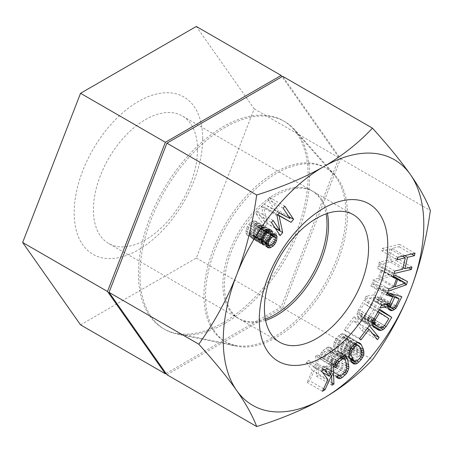 <?xml version="1.0" encoding="UTF-8"?>
<svg xmlns="http://www.w3.org/2000/svg" width="453" height="453" viewBox="0 0 453 453"><rect width="100%" height="100%" fill="white"/><g stroke="black" fill="none" stroke-linecap="round" stroke-linejoin="round"><path stroke-width="0.34" stroke-dasharray="2.27 1.7" d="M202.672 138.556A90.86 52.457 120 0 0 138.425 101.466A90.86 52.457 120 0 0 74.179 212.746A90.86 52.457 120 0 0 138.425 249.835A90.86 52.457 120 0 0 202.672 138.556M197.519 149.654A73.624 42.508 120 0 0 182.276 115.951A73.624 42.508 120 0 0 125.538 135.679A73.624 42.508 120 0 0 93.403 209.767A73.624 42.508 120 0 0 108.646 243.476A73.624 42.508 120 0 0 165.385 223.748A73.624 42.508 120 0 0 197.519 149.654M80.538 324.846L196.313 258.006L254.201 108.811L196.313 26.455M166.03 373.453L281.154 306.987L339.042 157.791L282.043 76.704M223.267 322.598A119.983 69.269 120 0 0 298.199 227.298A119.983 69.269 120 0 0 293.533 129.167A119.983 69.269 120 0 0 223.267 126.67A119.983 69.269 -60 0 0 142.151 242.757A119.983 69.269 -60 0 0 175.73 333.221A119.983 69.269 -60 0 0 223.267 322.598M235.164 345.333A100.402 57.967 -60 0 0 274.937 336.443A100.402 57.967 120 0 0 337.644 256.698A100.402 57.967 120 0 0 333.742 174.586A100.402 57.967 120 0 0 274.937 172.491A100.402 57.967 -60 0 0 207.061 269.637A100.402 57.967 -60 0 0 235.164 345.333L175.73 333.221M265.328 319.099A73.624 42.508 -60 0 1 238.125 318.227A73.624 42.508 -60 0 1 222.882 284.524A73.624 42.508 -60 0 1 255.016 210.43A73.624 42.508 -60 0 1 311.755 190.707A73.624 42.508 -60 0 1 326.103 213.827M254.201 108.811L339.042 157.791M196.313 258.006L281.154 306.987M275.079 227.938L264.575 221.874L257.689 211.534L256.019 213.573L264.762 226.704L267.27 223.652L263.64 206.817L275.634 213.459L278.142 210.402L269.405 197.265L267.729 199.303L274.609 209.643L263.827 204.06L261.596 206.778L264.575 221.874M273.119 220.441L257.689 211.534M166.919 374.722L282.695 307.876L372.462 359.705M282.695 307.876L340.582 158.68L282.695 76.325M224.807 323.487A119.983 69.269 -60 0 1 177.27 334.11A119.983 69.269 -60 0 1 143.692 243.646A119.983 69.269 -60 0 1 224.807 127.559A119.983 69.269 120 0 1 295.079 130.062A119.983 69.269 120 0 1 299.744 228.193A119.983 69.269 120 0 1 224.807 323.487M335.282 175.475A100.402 57.967 120 0 1 339.189 257.587A100.402 57.967 120 0 1 276.483 337.332A100.402 57.967 -60 0 1 236.704 346.222A100.402 57.967 -60 0 1 208.607 270.526A100.402 57.967 -60 0 1 276.483 173.38A100.402 57.967 120 0 1 335.282 175.475L295.079 130.062M265.588 320.43A73.624 42.508 -60 0 1 239.671 319.116A73.624 42.508 -60 0 1 224.422 285.413A73.624 42.508 -60 0 1 256.562 211.319A73.624 42.508 -60 0 1 313.295 191.596A73.624 42.508 -60 0 1 327.389 213.386M340.582 158.68L430.35 210.509M388 291.262L372.576 282.355L390.95 275.888L392.1 272.593L378.34 265.888L377.479 268.357L381.001 270.033L378.119 278.267L373.442 279.886L372.576 282.355M404.28 283.589L390.95 275.888M388.867 288.793L373.442 279.886M393.544 287.174L378.119 278.267M393.006 276.964L381.001 270.033M392.904 277.264L377.479 268.357M393.765 274.795L378.34 265.888M407.524 281.5L392.1 272.593M381.777 250.832L389.863 248.924L387.332 260.271L379.246 262.179L378.708 264.614L395.979 260.532L396.522 258.102L389.54 259.75L392.066 248.403L399.048 246.749L399.591 244.32L382.321 248.403L381.777 250.832L397.202 259.739M390.158 274.235L379.631 277.87L382.224 270.458L393.323 276.058M377.304 287.938L374.036 294.818L366.075 296.171L364.733 299.008L373.499 297.428L373.34 299.229L373.985 300.803L375.939 301.834L378.844 300.843L380.531 299.495L381.8 297.559L386.409 287.842L372.032 283.623L370.877 286.053L377.304 287.938L386.981 293.527M375.486 296.171L379.138 288.476L383.725 289.824L379.195 298.64L377.089 299.405L375.446 298.465L375.486 296.171L388.782 303.844M370.713 317.683L376.33 308.436L364.093 300.248L357.564 311.596L357.151 313.482L357.258 315.724L357.83 317.191L358.901 318.448L362.802 321.058L364.342 321.545L365.848 321.471L367.825 320.628L370.713 317.683L384.495 325.639M373.363 309.705L367.955 318.006L365.486 319.059L364.206 318.748L360.305 316.137L359.184 313.759L360.039 310.537L364.252 303.601L373.363 309.705L388.787 318.606M363.697 328.595L353.918 316.777L344.28 329.541L345.526 331.047L353.561 320.413L362.094 330.718L363.697 328.595L372.677 333.776M345.764 350.718L347.955 346.936L348.521 342.491L348.068 340.571L345.826 335.752L344.784 334.461L343.601 333.804L341.828 333.77L340.356 334.382L336.386 338.136L334.189 341.919L333.629 346.364L334.082 348.283L336.324 353.097L337.366 354.393L338.55 355.05L340.322 355.078L343.414 353.227L345.764 350.718L359.433 358.612M344.863 348.793L341.194 352.23L340.01 352.525L338.974 352.191L338.085 351.222L335.843 346.403L335.537 344.807L336.256 341.636L339.631 337.553L342.134 336.324L343.17 336.664L344.065 337.632L346.307 342.451L346.613 344.048L346.471 345.639L344.863 348.793L360.288 357.7M319.614 358.782L321.483 357.219L321.545 355.809L322.31 354.263L326.268 350.492L328.697 349.818L329.574 350.446L330.22 351.721L331.483 357.462L331.137 360.928L329.212 363.901L326.409 366.245L323.98 366.919L323.419 366.03L321.551 367.593L322.281 369.246L323.861 369.739L326.919 368.544L329.716 366.2L332.264 362.706L333.459 358.08L332.089 350.158L330.396 347.491L328.816 346.998L327.406 347.275L322.966 350.537L320.418 354.031L319.507 356.602L319.614 358.782L335.044 367.689M315.713 356.069L316.024 362.961L313.929 367.394L308.708 360.52L306.16 362.14L312.434 370.56L307.066 382.389L309.614 380.769L316.177 366.409L316.619 376.318L318.533 375.101L317.627 354.858L315.713 356.069L331.143 364.976M256.432 226.426L256.913 223.374L256.171 221.63L255.435 221.041L253.714 220.809L250.283 222.644L248.816 224.337L246.37 228.686L245.888 232.893L246.63 234.631L247.372 235.226L249.088 235.452L251.54 233.98L251.302 236.653L251.794 238.199L252.531 238.793L254.252 239.025L257.683 237.185L259.15 235.498L261.109 231.902L261.591 227.695L260.849 225.956L260.107 225.362L258.635 225.328L256.432 226.426L270.566 234.586M249.801 225.702L252.497 223.272L254.212 222.927L254.948 223.522L255.203 225.441L254.716 227.344L253.006 230.566L250.311 232.995L248.589 233.335L247.853 232.746L247.604 230.82L248.822 227.208L249.801 225.702L263.867 233.822M257.921 234.507L256.698 235.82L253.754 236.902L253.261 236.511L253.017 235.164L253.255 233.063L253.986 231.353L256.188 228.527L259.133 227.446L259.626 227.842L259.875 229.19L259.631 231.29L257.921 234.507L273.346 243.414M402.457 256.194L389.863 248.924M397.745 257.304L382.321 248.403M415.016 253.227L399.591 244.32M411.641 254.025L399.048 246.749M404.659 255.673L392.066 248.403M403.113 267.587L389.54 259.75M411.947 267.004L396.522 258.102M408.572 267.802L395.979 260.532M394.133 273.521L378.708 264.614M394.676 271.087L379.246 262.179M402.757 269.178L387.332 260.271M393.917 286.115L379.631 277.87M393.091 276.726L382.224 270.458M389.461 303.725L374.036 294.818M386.301 294.96L370.877 286.053M387.457 292.53L372.032 283.623M401.834 296.749L386.409 287.842M395.854 305.679L381.8 297.559M394.552 307.593L380.531 299.495M388.895 306.647L378.844 300.843M388.946 308.572L377.049 301.698M389.365 309.586L375.939 301.834M390.141 310.384L374.716 301.477M389.416 309.71L373.985 300.803M388.765 308.136L373.34 299.229M385.554 304.388L373.499 297.428M380.158 307.915L364.733 299.008M381.5 305.079L366.075 296.171M387.173 293.119L379.138 288.476M386.822 304.173L375.22 297.474M385.679 304.371L375.446 298.465M388.906 306.488L376.171 299.139M392.513 308.312L377.089 299.405M393.623 308.176L378.198 299.269M394.62 307.547L379.195 298.64M395.503 306.421L380.078 297.519M389.393 293.097L383.725 289.824M379.008 309.982L376.33 308.436M382.842 327.264L369.286 319.439M380.26 327.808L367.825 320.628M373.079 325.65L365.848 321.471M374.252 327.27L364.342 321.545M378.227 329.965L362.802 321.058M374.325 327.355L358.901 318.448M373.255 326.098L357.83 317.191M372.683 324.625L357.258 315.724M372.576 322.389L357.151 313.482M372.989 320.498L357.564 311.596M373.901 318.397L358.476 309.495M379.518 309.15L364.093 300.248M384.574 325.543L369.15 316.636M378.045 311.568L364.252 303.601M373.85 318.516L360.039 310.537M373.125 320.197L359.365 312.253M372.751 321.596L359.184 313.759M372.587 322.61L359.495 315.05M372.615 323.244L360.305 316.137M372.632 323.612L364.206 318.748M380.911 327.966L365.486 319.059M382.156 327.717L366.732 318.81M383.38 326.913L367.955 318.006M369.348 325.679L353.918 316.777M377.519 339.625L362.094 330.718M367.326 328.357L353.561 320.413M360.95 339.954L345.526 331.047M359.705 338.448L344.28 329.541M360.877 356.8L347.083 348.833M356.839 360.979L343.414 353.227M350.611 359.557L341.794 354.467M351.539 361.556L340.322 355.078M352.751 363.249L338.55 355.05M352.791 363.295L337.366 354.393M351.749 362.004L336.324 353.097M349.506 357.19L334.082 348.283M349.053 355.271L333.629 346.364M349.042 353.357L333.618 344.456M349.62 350.82L334.189 341.919M350.492 348.929L335.067 340.022M351.811 347.038L336.386 338.136M354.161 344.535L338.736 335.628M355.781 343.289L340.356 334.382M357.253 342.678L341.828 333.77M359.025 342.711L343.601 333.804M360.209 343.368L344.784 334.461M357.836 342.689L345.826 335.752M359.886 347.394L348.068 340.571M360.945 349.659L348.521 342.491M361.873 352.1L348.533 344.399M361.76 354.909L347.955 346.936M357.944 360.203L342.513 351.296M361.313 356.126L345.888 347.219M361.896 354.54L346.471 345.639M362.038 352.955L346.613 344.048M361.732 351.358L346.307 342.451M359.489 346.539L344.065 337.632M355.294 343.663L343.17 336.664M355.101 343.81L342.134 336.324M354.376 344.371L340.956 336.624M353.306 345.446L339.631 337.553M351.109 348.046L337.281 340.061M350.158 349.659L336.256 341.636M349.529 351.211L335.679 343.215M349.195 352.689L335.537 344.807M349.042 354.025L335.843 346.403M349.903 358.046L338.085 351.222M350.192 358.668L338.974 352.191M355.435 361.432L340.01 352.525M356.619 361.137L341.194 352.23M335.09 365.073L321.483 357.219M334.931 365.509L319.507 356.602M335.843 362.938L320.418 354.031M336.919 361.126L321.494 352.224M338.391 359.444L322.966 350.537M341.188 357.1L325.764 348.193M342.83 356.177L327.406 347.275M344.24 355.905L328.816 346.998M345.82 356.392L330.396 347.491M344.195 355.911L331.358 348.499M342.672 356.268L332.089 350.158M346.245 363.346L333.351 355.899M346.777 365.764L333.459 358.08M346.93 368.074L333.17 360.129M346.132 370.713L332.264 362.706M344.931 372.445L331.188 364.512M343.215 373.991L329.716 366.2M339.524 375.82L326.919 368.544M337.174 376.33L325.277 369.461M337.457 377.587L323.861 369.739M337.706 378.153L322.281 369.246M336.975 376.5L321.551 367.593M338.844 374.937L323.419 366.03M338.442 375.271L323.98 366.919M340.509 375.809L325.084 366.902M341.839 375.152L326.409 366.245M344.637 372.808L329.212 363.901M345.798 371.381L330.373 362.474M346.562 369.835L331.137 360.928M346.93 368.164L331.505 359.257M346.907 366.369L331.483 357.462M345.645 360.622L330.22 351.721M344.999 359.354L329.574 350.446M341.251 357.066L328.697 349.818M340.781 357.44L327.598 349.835M339.773 358.289L326.268 350.492M337.225 360.775L323.47 352.836M336.222 362.292L322.31 354.263M335.509 363.872L321.545 355.809M331.449 371.868L316.024 362.961M333.051 363.765L317.627 354.858M331.936 382.847L318.533 375.101M332.043 385.226L316.619 376.318M330.203 374.506L316.177 366.409M323.601 388.844L309.614 380.769M322.491 391.296L307.066 382.389M327.859 379.467L312.434 370.56M321.585 371.047L306.16 362.14M324.133 369.427L308.708 360.52M322.593 372.394L313.929 367.394M277.021 215.685L261.596 206.778M279.252 212.967L263.827 204.06M290.039 218.55L274.609 209.643M283.153 208.21L267.729 199.303M284.829 206.172L269.405 197.265M288.646 216.466L278.142 210.402M277.814 214.716L275.634 213.459M277.655 214.909L263.64 206.817M275.316 228.295L267.27 223.652M280.186 235.611L264.762 226.704M271.443 222.48L256.019 213.573M270.509 233.465L256.675 225.475M272.593 234.773L257.162 225.871M274.059 234.235L258.635 225.328M275.537 234.269L260.107 225.362M275.237 234.263L260.849 225.956M273.357 234.495L261.591 227.695M275.141 237.242L261.591 229.422M275.084 239.971L261.109 231.902M274.195 242.106L260.13 233.986M273.182 243.595L259.15 235.498M271.409 245.113L257.683 237.185M266.726 244.835L255.724 238.482M266.987 246.375L254.252 239.025M267.961 247.695L252.531 238.793M267.219 247.106L251.794 238.199M266.726 245.56L251.302 236.653M266.721 243.839L251.296 234.931M265.379 241.97L251.54 233.98M264.116 242.225L250.803 234.535M261.721 242.751L249.088 235.452M262.797 244.127L247.372 235.226M262.055 243.538L246.63 234.631M261.319 241.794L245.888 232.893M261.313 240.073L245.888 231.166M261.794 237.593L246.37 228.686M262.774 235.509L247.349 226.602M264.241 233.244L248.816 224.337M265.707 231.551L250.283 222.644M267.672 230.254L252.247 221.347M269.144 229.716L253.714 220.809M270.86 229.948L255.435 221.041M270.486 229.898L256.171 221.63M268.38 229.994L256.913 223.374M264.948 232.429L251.024 224.388M262.887 235.328L248.822 227.208M262.077 236.993L248.091 228.918M261.545 238.873L247.604 230.82M261.313 240.515L247.853 232.746M261.313 240.679L248.589 233.335M265.735 241.896L250.311 232.995M267.208 240.781L251.777 231.879M268.431 239.467L253.006 230.566M269.405 237.961L253.98 229.054M270.141 236.251L254.716 227.344M270.628 234.348L255.203 225.441M270.373 232.423L254.948 223.522M267.315 230.492L254.212 222.927M266.234 231.206L252.497 223.272M272.123 244.728L256.698 235.82M274.325 241.908L258.901 233.001M275.056 240.198L259.631 231.29M275.299 238.097L259.875 229.19M275.05 236.749L259.626 227.842M272.259 235.028L259.133 227.446M270.492 234.875L257.904 227.61M270.028 236.517L256.188 228.527M269.303 238.119L254.965 229.841M268.295 239.614L253.986 231.353M266.959 240.973L253.255 233.063M266.891 243.176L253.017 235.164M266.721 244.28L253.261 236.511M266.721 244.388L253.754 236.902M270.407 245.645L254.982 236.743M333.742 174.586L293.533 129.167M311.755 190.707L182.276 115.951M238.125 318.227L108.646 243.476M236.704 346.222L177.27 334.11M353.306 214.699L313.295 191.596M279.682 342.219L239.671 319.116"/><path stroke-width="0.68" d="M282.043 76.704L281.154 75.436L196.313 26.455L80.538 93.295L22.65 242.491L80.538 324.846L165.379 373.827L166.03 373.453M281.154 75.436L165.379 142.276L107.491 291.477L165.379 373.827M80.538 93.295L165.379 142.276M326.103 213.827A73.624 42.508 -60 0 1 326.998 224.411A73.624 42.508 -60 0 1 265.328 319.099M22.65 242.491L107.491 291.477M279.999 230.781L273.119 220.441L271.443 222.48L280.186 235.611L282.695 232.553L279.065 215.724L291.058 222.361L293.572 219.303L284.829 206.172L283.153 208.21L290.039 218.55L279.252 212.967L277.021 215.685L279.999 230.781L275.079 227.938M323.527 398.295A141.795 81.868 -60 0 1 236.698 390.537A141.795 81.868 -60 0 1 236.698 274.761A141.795 81.868 -60 0 1 323.527 166.744A141.795 81.868 -60 0 1 410.361 174.501A141.795 81.868 -60 0 1 410.361 290.277A141.795 81.868 -60 0 1 323.527 398.295C304.609 409.116 282.327 418.532 256.687 426.545C252.593 415.712 245.928 403.714 236.698 390.537C227.372 377.315 214.739 361.862 198.799 344.189C214.745 321.789 227.378 298.646 236.698 274.761C245.934 250.82 252.593 224.235 256.687 194.994C282.502 186.908 304.784 177.491 323.527 166.744C342.275 155.821 358.583 142.955 372.462 128.154C388.408 145.826 401.041 161.274 410.361 174.501C419.597 187.672 426.256 199.677 430.35 210.509C426.256 239.75 419.591 266.341 410.361 290.277C401.035 314.167 388.402 337.309 372.462 359.705C358.453 374.608 342.145 387.474 323.527 398.295M259.286 319.614A90.86 52.457 -60 0 1 323.527 208.335A90.86 52.457 -60 0 1 387.774 245.43A90.86 52.457 -60 0 1 323.527 356.704A90.86 52.457 -60 0 1 259.286 319.614M388 291.262L406.375 284.795L407.524 281.5L393.765 274.795L392.904 277.264L396.426 278.94L393.544 287.174L388.867 288.793L388 291.262M390.141 310.384L392.474 310.605L395.956 308.402L401.834 296.749L387.457 292.53L386.301 294.96L392.728 296.845L389.461 303.725L381.5 305.079L380.158 307.915L388.923 306.336L388.765 308.136L390.141 310.384M374.325 327.355L378.227 329.965L379.767 330.452L381.273 330.379L383.249 329.535L386.137 326.59L391.754 317.343L379.518 309.15L372.989 320.498L372.683 324.625L374.325 327.355M379.121 337.496L369.348 325.679L359.705 338.448L360.95 339.954L368.985 329.32L377.519 339.625L379.121 337.496L372.677 333.776M351.749 362.004L353.974 363.957L355.747 363.986L357.219 363.374L361.188 359.625L363.38 355.843L363.957 353.306L363.493 349.478L361.251 344.659L360.209 343.368L359.025 342.711L357.253 342.678L354.161 344.535L351.811 347.038L349.62 350.82L349.053 355.271L349.506 357.19L351.749 362.004M348.884 366.981L347.513 359.059L345.82 356.392L344.24 355.905L342.83 356.177L338.391 359.444L335.843 362.938L334.931 365.509L335.044 367.689L336.907 366.126L336.97 364.716L338.895 361.743L341.692 359.399L344.121 358.725L344.999 359.354L345.645 360.622L346.93 368.164L345.798 371.381L341.839 375.152L339.405 375.826L338.844 374.937L336.975 376.5L337.706 378.153L339.291 378.646L340.701 378.368L342.343 377.451L346.613 373.419L348.6 369.036L348.884 366.981L346.777 365.764M331.143 364.976L331.449 371.868L329.354 376.301L324.133 369.427L321.585 371.047L327.859 379.467L322.491 391.296L325.039 389.676L331.602 375.316L332.043 385.226L333.957 384.008L333.051 363.765L331.143 364.976M397.745 257.304L397.202 259.739L405.288 257.831L402.757 269.178L394.676 271.087L394.133 273.521L411.403 269.439L411.947 267.004L404.965 268.657L407.49 257.31L414.472 255.656L415.016 253.227L397.745 257.304M271.857 235.334L272.338 232.281L271.596 230.537L270.86 229.948L269.144 229.716L265.707 231.551L264.241 233.244L261.794 237.593L261.319 241.794L262.055 243.538L262.797 244.127L264.512 244.36L266.964 242.887L266.726 245.56L267.219 247.106L267.961 247.695L269.677 247.927L273.108 246.092L274.58 244.399L276.534 240.803L277.015 236.602L276.273 234.858L275.537 234.269L274.059 234.235L271.857 235.334L270.566 234.586M390.645 306.381L394.563 297.383L399.15 298.731L395.503 306.421L393.623 308.176L391.596 308.046L390.871 307.366L390.645 306.381L386.822 304.173M388.787 318.606L384.574 325.543L382.156 327.717L379.631 327.655L375.73 325.039L374.92 323.957L374.79 321.16L375.463 319.444L379.676 312.508L388.787 318.606M405.582 283.136L395.056 286.772L397.649 279.365L405.582 283.136L393.323 276.058M360.288 357.7L357.944 360.203L355.435 361.432L354.399 361.098L353.51 360.124L351.268 355.311L350.962 353.714L351.681 350.543L355.056 346.46L356.381 345.531L357.564 345.231L358.595 345.571L359.489 346.539L361.732 351.358L361.896 354.54L360.288 357.7M268.431 239.467L265.735 241.896L264.02 242.242L263.278 241.647L263.029 239.728L264.246 236.115L265.226 234.603L267.921 232.179L269.637 231.834L270.373 232.423L270.628 234.348L270.141 236.251L268.431 239.467M274.558 236.353L275.05 236.749L275.299 238.097L275.056 240.198L274.325 241.908L272.123 244.728L269.178 245.809L268.691 245.413L268.442 244.071L268.68 241.964L269.41 240.26L271.613 237.434L274.558 236.353L272.259 235.028M372.462 128.154L282.695 76.325L166.919 143.171L109.031 292.366L166.919 374.722L256.687 426.545M327.389 213.386A73.624 42.508 -60 0 1 328.544 225.3A73.624 42.508 -60 0 1 265.588 320.43M264.433 308.516A73.624 42.508 -60 0 1 296.573 234.422A73.624 42.508 -60 0 1 353.306 214.699A73.624 42.508 -60 0 1 368.555 248.403A73.624 42.508 -60 0 1 336.415 322.496A73.624 42.508 -60 0 1 279.682 342.219A73.624 42.508 -60 0 1 264.433 308.516M166.919 143.171L256.687 194.994M109.031 292.366L198.799 344.189M406.375 284.795L404.28 283.589M396.426 278.94L393.006 276.964M405.288 257.831L402.457 256.194M414.472 255.656L411.641 254.025M407.49 257.31L404.659 255.673M404.965 268.657L403.113 267.587M411.403 269.439L408.572 267.802M395.056 286.772L393.917 286.115M397.649 279.365L393.091 276.726M392.728 296.845L386.981 293.527M397.224 306.466L395.854 305.679M395.956 308.402L394.552 307.593M394.274 309.75L388.895 306.647M392.474 310.605L388.946 308.572M391.364 310.741L389.365 309.586M388.923 306.336L385.554 304.388M390.916 305.073L388.782 303.844M394.563 297.383L387.173 293.119M390.871 307.366L385.679 304.371M391.596 308.046L388.906 306.488M399.15 298.731L389.393 293.097M386.137 326.59L384.495 325.639M391.754 317.343L379.008 309.982M384.71 328.34L382.842 327.264M383.249 329.535L380.26 327.808M381.273 330.379L373.079 325.65M379.767 330.452L374.252 327.27M379.676 312.508L378.045 311.568M375.463 319.444L373.85 318.516M374.79 321.16L373.125 320.197M374.608 322.666L372.751 321.596M374.92 323.957L372.587 322.61M375.73 325.039L372.615 323.244M379.631 327.655L372.632 323.612M368.985 329.32L367.326 328.357M361.188 359.625L359.433 358.612M362.508 357.74L360.877 356.8M358.838 362.128L356.839 360.979M357.219 363.374L350.611 359.557M355.747 363.986L351.539 361.556M353.974 363.957L352.751 363.249M361.251 344.659L357.836 342.689M363.493 349.478L359.886 347.394M363.946 351.398L360.945 349.659M363.957 353.306L361.873 352.1M363.38 355.843L361.76 354.909M358.595 345.571L355.294 343.663M357.564 345.231L355.101 343.81M356.381 345.531L354.376 344.371M355.056 346.46L353.306 345.446M352.711 348.969L351.109 348.046M351.681 350.543L350.158 349.659M351.103 352.123L349.529 351.211M350.962 353.714L349.195 352.689M351.268 355.311L349.042 354.025M353.51 360.124L349.903 358.046M354.399 361.098L350.192 358.668M336.907 366.126L335.09 365.073M346.783 357.406L344.195 355.911M347.513 359.059L342.672 356.268M348.776 364.807L346.245 363.346M348.6 369.036L346.93 368.074M347.689 371.613L346.132 370.713M346.613 373.419L344.931 372.445M345.141 375.107L343.215 373.991M342.343 377.451L339.524 375.82M340.701 378.368L337.174 376.33M339.291 378.646L337.457 377.587M339.405 375.826L338.442 375.271M344.121 358.725L341.251 357.066M343.023 358.736L340.781 357.44M341.692 359.399L339.773 358.289M338.895 361.743L337.225 360.775M337.734 363.164L336.222 362.292M336.97 364.716L335.509 363.872M333.957 384.008L331.936 382.847M331.602 375.316L330.203 374.506M325.039 389.676L323.601 388.844M329.354 376.301L322.593 372.394M293.572 219.303L288.646 216.466M291.058 222.361L277.814 214.716M279.065 215.724L277.655 214.909M282.695 232.553L275.316 228.295M272.1 234.382L270.509 233.465M276.273 234.858L275.237 234.263M277.015 236.602L273.357 234.495M277.015 238.329L275.141 237.242M276.534 240.803L275.084 239.971M275.554 242.893L274.195 242.106M274.58 244.399L273.182 243.595M273.108 246.092L271.409 245.113M271.149 247.389L266.726 244.835M269.677 247.927L266.987 246.375M266.964 242.887L265.379 241.97M266.228 243.442L264.116 242.225M264.512 244.36L261.721 242.751M271.596 230.537L270.486 229.898M272.338 232.281L268.38 229.994M265.226 234.603L263.867 233.822M266.449 233.295L264.948 232.429M264.246 236.115L262.887 235.328M263.516 237.825L262.077 236.993M263.029 239.728L261.545 238.873M263.278 241.647L261.313 240.515M264.02 242.242L261.313 240.679M269.637 231.834L267.315 230.492M267.921 232.179L266.234 231.206M273.329 236.517L270.492 234.875M271.613 237.434L270.028 236.517M270.39 238.748L269.303 238.119M269.41 240.26L268.295 239.614M268.68 241.964L266.959 240.973M268.442 244.071L266.891 243.176M268.691 245.413L266.721 244.28M269.178 245.809L266.721 244.388"/></g></svg>
